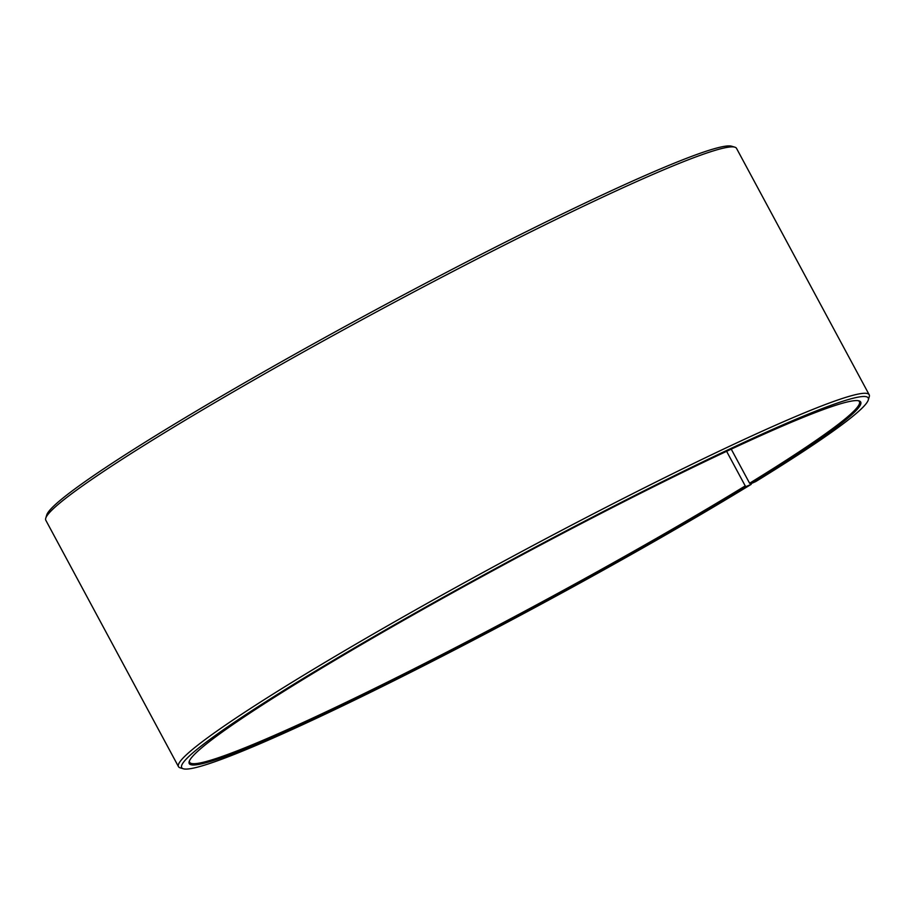 <?xml version="1.0" encoding="UTF-8"?>
<svg xmlns="http://www.w3.org/2000/svg" width="915" height="915" viewBox="0 0 915 915"><rect width="100%" height="100%" fill="white"/><g stroke="black" fill="none" stroke-linecap="round" stroke-linejoin="round"><path stroke-width="1.37" d="M731.245 449.151L749.602 483.234A380.343 25.872 151.7 0 0 859.402 401.639A380.343 25.872 151.7 0 0 858.373 400.724M726.613 451.324L745.233 485.911L746.24 486.506L751.204 484.344L751.284 483.532M189.428 760.914A380.343 25.872 151.7 0 0 189.622 762.275A380.343 25.872 151.7 0 0 391.677 680.017A380.343 25.872 151.7 0 0 745.233 485.911M749.602 483.234L750.62 483.818A381.303 25.929 151.7 0 0 859.071 400.884A381.303 25.929 151.7 0 0 512.663 559.957A381.303 25.929 151.7 0 0 189.176 761.589A381.303 25.929 151.7 0 0 381.349 686.261A381.303 25.929 151.7 0 0 746.24 486.506M750.62 483.818L755.676 481.599A389.859 26.512 151.7 0 0 868.278 399.992A389.859 26.512 151.7 0 0 512.389 559.442A389.859 26.512 151.7 0 0 183.355 768.783A389.859 26.512 151.7 0 0 399.638 677.889A389.859 26.512 151.7 0 0 751.204 484.344M868.278 399.992L869.25 396.79A392.238 26.672 151.7 0 0 869.193 394.754A392.238 26.672 151.7 0 0 511.188 557.212A392.238 26.672 151.7 0 0 178.482 766.656A392.238 26.672 151.7 0 0 180.152 767.822L183.355 768.783M869.193 394.754L736.518 148.344A392.238 26.672 151.7 0 0 734.848 147.178A392.238 26.672 151.7 0 0 378.513 310.803A392.238 26.672 151.7 0 0 45.75 518.21A392.238 26.672 151.7 0 0 45.807 520.246L178.482 766.656M734.848 147.178L731.645 146.217A389.859 26.512 151.7 0 0 377.472 308.858A389.859 26.512 151.7 0 0 46.722 515.008L45.75 518.21"/></g></svg>
